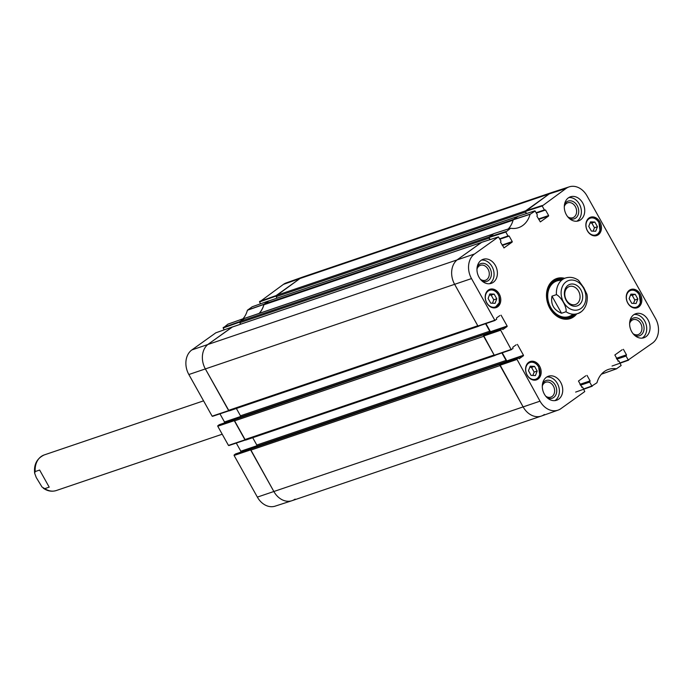 <?xml version="1.0" encoding="UTF-8"?>
<svg xmlns="http://www.w3.org/2000/svg" width="693" height="693" viewBox="0 0 693 693"><rect width="100%" height="100%" fill="white"/><g stroke="black" fill="none" stroke-linecap="round" stroke-linejoin="round"><path stroke-width="1.04" d="M268.789 300.961A0.936 0.736 71.3 0 0 268.468 301.074L264.44 303.958A1.88 1.464 71.3 0 0 263.903 304.764L513.106 220.183M268.468 301.074L517.74 216.467A0.936 0.736 -108.7 0 1 517.896 216.389M517.74 216.467L513.712 219.352L264.44 303.958M244.638 318.373A1.88 1.464 71.3 0 0 243.997 318.589L493.277 233.983A1.88 1.464 -108.7 0 1 493.581 233.827M493.277 233.983L489.241 236.867L239.969 321.474A0.936 0.736 71.3 0 0 239.813 322.721L489.093 238.115A0.936 0.736 -108.7 0 1 488.955 237.378M489.093 238.115L489.942 239.648M232.406 327.009A0.936 0.736 71.3 0 0 232.086 327.122L481.358 242.515A0.936 0.736 -108.7 0 1 481.514 242.437M481.358 242.515L457.709 259.442A18.798 14.666 71.3 0 0 454.651 284.364L477.798 325.771L228.525 410.369A0.936 0.736 71.3 0 0 229.582 410.75L478.534 326.256M479.244 325.866L478.854 326.143A0.936 0.736 -108.7 0 1 478.257 326.204M485.559 323.7L489.743 331.193A0.936 0.736 -108.7 0 1 489.587 332.441L488.244 333.402M485.195 334.45L501.888 328.785L500.467 329.799L483.619 335.577L484.996 334.26L234.572 419.681A0.936 0.736 71.3 0 0 234.416 420.928L244.854 439.596A0.936 0.736 71.3 0 0 245.911 439.977L494.871 355.483M483.549 335.655A0.936 0.736 -108.7 0 1 483.844 335.074M234.416 420.928L483.697 336.322L494.126 354.989L244.854 439.596M495.573 355.093L495.192 355.37A0.936 0.736 -108.7 0 1 494.594 355.431M501.888 352.928L506.081 360.421A0.936 0.736 -108.7 0 1 505.925 361.668L504.573 362.63M501.663 363.617L250.909 448.908A0.936 0.736 71.3 0 0 250.753 450.147L273.891 491.554A18.798 14.666 71.3 0 0 292.065 500.667L541.337 416.069A18.798 14.666 71.3 0 0 544.369 414.501M499.878 364.882A0.936 0.736 -108.7 0 1 500.181 364.301M250.753 450.147L500.025 365.549L523.163 406.947A18.798 14.666 71.3 0 0 541.337 416.069M276.065 295.937L300 278.499A18.798 14.666 71.3 0 1 303.04 276.931L552.312 192.333A18.798 14.666 71.3 0 0 549.28 193.893L525.623 210.828L276.351 295.426A0.936 0.736 71.3 0 0 276.204 296.673L525.476 212.067A0.936 0.736 -108.7 0 1 525.337 211.33M525.476 212.067L526.333 213.6M240.636 324.185L239.813 322.721M277.018 298.146L276.204 296.673M526.541 213.531L525.381 211.452L542.195 206.003L566.086 188.444A18.546 14.475 -108.7 0 1 569.23 186.85L552.46 192.282A18.798 14.666 71.3 0 0 549.28 193.893L300 278.499L276.351 295.426M250.909 448.908L252.122 448.076M255.951 446.768L256.653 446.266A0.936 0.736 71.3 0 0 256.8 445.027L252.711 437.699M234.572 419.681L235.793 418.858M239.613 417.541L240.315 417.047A0.936 0.736 71.3 0 0 240.471 415.8L236.374 408.472M232.086 327.122L208.437 344.049A18.798 14.666 71.3 0 0 205.379 368.971L228.525 410.369M243.997 318.589L239.969 321.474M259.269 313.357A25.372 19.802 71.3 0 0 263.903 304.764M566.294 299.896A9.494 7.415 -108.7 0 1 569.369 286.521A9.494 7.415 -108.7 0 1 579.435 293.13A9.494 7.415 -108.7 0 1 575.467 304.504A9.494 7.415 -108.7 0 1 566.294 299.896M566.19 300.39A11.374 8.879 71.3 0 0 581.955 301.013A11.374 8.879 71.3 0 0 572.444 283.991A11.374 8.879 71.3 0 0 566.19 300.39M551.983 296.154L556.436 294.638C561.2 296.881 567.134 307.501 565.999 311.746L561.547 313.253L551.983 296.154C550.563 304.322 553.75 310.031 561.547 313.253M580.604 312.049A18.798 14.666 -108.7 0 1 577.572 313.608C581.505 312.742 587.69 307.233 587.274 296.535L586.936 294.326L583.809 287.76L578.516 280.327C574.332 277.408 569.984 276.637 565.488 278.014L556.808 280.96M49.203 487.144L44.75 488.66L42.03 487.032L36.244 477.512L34.65 473.206L35.187 471.552L39.64 470.045L49.203 487.144M490.159 239.579L488.998 237.5L505.812 232.051L510.611 228.248A25.624 19.993 71.3 0 0 518.364 227.72A25.624 19.993 71.3 0 0 530.067 214.31L535.161 211.036L537.352 214.96L536.928 216.173L540.315 221.89M505.812 232.051L508.004 235.975L499.731 238.782M499.948 239.18L509.156 236.062L508.004 235.975M509.156 236.062L512.24 241.58L502.104 245.019M502.33 245.417L512.179 242.082L512.24 241.58M512.179 242.082L503.924 247.938M499.861 315.575L496.517 317.966L496.621 319.369L494.785 320.235L471.509 278.586A18.546 14.475 -108.7 0 1 474.523 253.993L498.414 236.902L500.97 241.008L500.545 242.221L504.054 247.895M501.065 315.168L507.146 326.039L490.453 331.704L490.393 332.207L507.085 326.542L507.146 326.039M507.085 326.542L502.832 329.539M501.888 328.785L502.962 329.496M516.19 344.802L512.855 347.193L512.959 348.596L511.113 349.454L500.467 329.799M517.402 344.386L523.484 355.266L506.791 360.932L506.73 361.434L523.423 355.769L523.484 355.266M523.423 355.769L519.17 358.766M518.217 358.012L516.805 359.026L499.948 364.804L501.524 363.678L518.277 357.978L519.3 358.723M581.609 387.196L582.64 387.136L584.771 391.562L560.94 408.627A18.546 14.475 -108.7 0 1 558.099 410.117A18.546 14.475 -108.7 0 1 540.02 401.169L516.805 359.026M582.215 386.989L581.782 387.248M585.81 375.779L578.464 381.037L581.912 387.205M587.014 375.372L590.098 380.89L579.963 384.329M580.188 384.728L590.038 381.384L590.098 380.89M590.038 381.384L580.24 384.823M580.465 385.23L589.674 382.103L589.734 381.6M589.674 382.103L591.865 386.027L583.653 388.946M618.658 360.906L617.983 361.14L619.022 361.088L621.162 365.514L616.423 368.823A25.624 19.993 71.3 0 0 608.246 369.49A25.624 19.993 71.3 0 0 596.959 382.753L591.865 386.027M622.193 349.731L614.847 354.989L618.295 361.157M623.397 349.324L626.481 354.842L616.346 358.281M616.571 358.679L626.42 355.336L626.481 354.842M626.42 355.336L616.631 358.775M616.848 359.182L626.056 356.055L626.117 355.561M626.056 356.055L628.256 359.979L620.036 362.898M569.23 186.85A18.546 14.475 -108.7 0 1 587.014 195.894L655.526 318.477A18.546 14.475 -108.7 0 1 652.511 343.07L628.256 359.979M542.195 206.003L544.386 209.927L536.113 212.734M536.339 213.141L545.538 210.014L544.386 209.927M545.538 210.014L548.631 215.532L538.496 218.971M538.721 219.378L548.561 216.034L548.631 215.532M548.561 216.034L540.436 221.847M627.789 303.101A9.676 7.554 -108.7 0 1 630.925 289.457A9.676 7.554 -108.7 0 1 641.19 296.197A9.676 7.554 -108.7 0 1 637.144 307.796A9.676 7.554 -108.7 0 1 627.789 303.101M527.13 375.164A9.676 7.554 -108.7 0 1 530.266 361.521A9.676 7.554 -108.7 0 1 540.523 368.26A9.676 7.554 -108.7 0 1 536.486 379.859A9.676 7.554 -108.7 0 1 527.13 375.164M486.746 302.91A9.676 7.554 -108.7 0 1 489.882 289.276A9.676 7.554 -108.7 0 1 500.147 296.015A9.676 7.554 -108.7 0 1 496.101 307.605A9.676 7.554 -108.7 0 1 486.746 302.91M587.413 230.847A9.676 7.554 -108.7 0 1 590.549 217.212A9.676 7.554 -108.7 0 1 600.814 223.943A9.676 7.554 -108.7 0 1 596.768 235.542A9.676 7.554 -108.7 0 1 587.413 230.847M631.661 331.592A12.691 9.901 -108.7 0 1 635.767 313.712A12.691 9.901 -108.7 0 1 649.22 322.548A12.691 9.901 -108.7 0 1 643.918 337.742A12.691 9.901 -108.7 0 1 631.661 331.592M544.334 394.1A12.691 9.901 -108.7 0 1 548.44 376.23A12.691 9.901 -108.7 0 1 561.893 385.057A12.691 9.901 -108.7 0 1 556.6 400.251A12.691 9.901 -108.7 0 1 544.334 394.1M479.002 277.2A12.691 9.901 -108.7 0 1 483.108 259.321A12.691 9.901 -108.7 0 1 496.56 268.156A12.691 9.901 -108.7 0 1 491.268 283.35A12.691 9.901 -108.7 0 1 479.002 277.2M566.32 214.683A12.691 9.901 -108.7 0 1 570.434 196.812A12.691 9.901 -108.7 0 1 583.887 205.639A12.691 9.901 -108.7 0 1 578.586 220.842A12.691 9.901 -108.7 0 1 566.32 214.683M564.63 278.309A21.145 16.502 71.3 0 0 547.886 303.837A21.145 16.502 71.3 0 0 576.715 313.903M588.755 226.377L590.488 221.881L594.819 222.037L597.444 226.75L595.711 231.245L591.38 231.09L588.755 226.377M490.722 303.153L488.106 298.475L489.795 293.953L494.152 294.101L496.768 298.778L495.079 303.309L490.722 303.153M528.473 370.694L530.206 366.199L534.537 366.354L537.162 371.058L535.429 375.554L531.098 375.407L528.473 370.694M629.131 298.631L630.864 294.135L635.195 294.291L637.829 298.995L636.096 303.491L631.765 303.335L629.131 298.631M518.061 216.294L513.21 219.802A25.372 19.802 -108.7 0 1 508.186 229.002M566.086 188.444L549.28 193.893L525.381 211.452M499.948 364.804L523.163 406.947A18.798 14.666 71.3 0 0 541.484 416.017L558.099 410.117M505.483 362.326L506.73 361.434M506.791 360.932L502.243 352.806M483.619 335.577L494.265 355.24L511.417 349.653M489.145 333.099L490.393 332.207M490.453 331.704L485.914 323.579M481.678 242.342L457.709 259.442A18.798 14.666 71.3 0 0 454.651 284.364L477.927 326.013L495.079 320.426M493.806 233.654L488.998 237.5M593.139 231.15L594.447 227.763L591.813 223.059L590.055 222.999M597.444 226.75L594.447 227.763M594.819 222.037L591.813 223.059M633.515 303.404L634.823 300.017L632.189 295.313L630.439 295.253M637.829 298.995L634.823 300.017M635.195 294.291L632.189 295.313M532.856 375.467L534.156 372.08L531.531 367.377L529.773 367.316M537.162 371.058L534.156 372.08M534.537 366.354L531.531 367.377M492.489 303.213L493.762 299.8L491.146 295.123L489.379 295.062M496.768 298.778L493.762 299.8M494.152 294.101L491.146 295.123M561.668 279.314A20.582 16.06 71.3 0 0 555.743 279.47M568.953 318.39A20.582 16.06 71.3 0 0 573.752 314.908M560.906 279.574A19.603 15.298 71.3 0 0 548.336 303.69A19.603 15.298 71.3 0 0 572.99 315.168M561.425 280.379A18.798 14.666 71.3 0 0 548.96 303.473A18.798 14.666 71.3 0 0 572.912 314.206M634.554 335.273A9.373 7.32 71.3 0 0 642.766 333.09A9.373 7.32 71.3 0 0 642.558 322.531A9.373 7.32 71.3 0 0 629.842 321.37M629.625 323.562A7.874 6.142 -108.7 0 1 633.081 319.707A7.874 6.142 -108.7 0 1 640.696 323.527A7.874 6.142 -108.7 0 1 638.14 334.615A7.874 6.142 -108.7 0 1 633.047 333.662M642.186 338.115A12.691 9.901 71.3 0 0 645.885 323.674A12.691 9.901 71.3 0 0 634.164 314.475M569.222 218.373A9.373 7.32 71.3 0 0 577.434 216.19A9.373 7.32 71.3 0 0 577.217 205.63A9.373 7.32 71.3 0 0 564.5 204.47M564.284 206.661A7.874 6.142 -108.7 0 1 567.749 202.806A7.874 6.142 -108.7 0 1 575.363 206.627A7.874 6.142 -108.7 0 1 572.808 217.715A7.874 6.142 -108.7 0 1 567.714 216.762M576.853 221.214A12.691 9.901 71.3 0 0 580.543 206.774A12.691 9.901 71.3 0 0 568.832 197.566M481.904 280.89A9.373 7.32 71.3 0 0 490.107 278.707A9.373 7.32 71.3 0 0 489.899 268.139A9.373 7.32 71.3 0 0 477.182 266.978M476.966 269.179A7.874 6.142 -108.7 0 1 480.431 265.324A7.874 6.142 -108.7 0 1 488.037 269.135A7.874 6.142 -108.7 0 1 485.49 280.232A7.874 6.142 -108.7 0 1 480.396 279.279M489.527 283.723A12.691 9.901 71.3 0 0 493.225 269.291A12.691 9.901 71.3 0 0 481.505 260.083M547.236 397.791A9.373 7.32 71.3 0 0 555.44 395.608A9.373 7.32 71.3 0 0 555.232 385.039A9.373 7.32 71.3 0 0 542.515 383.879M542.298 386.079A7.874 6.142 -108.7 0 1 545.763 382.224A7.874 6.142 -108.7 0 1 553.369 386.036A7.874 6.142 -108.7 0 1 550.822 397.132A7.874 6.142 -108.7 0 1 545.729 396.179M554.868 400.632A12.691 9.901 71.3 0 0 558.558 386.192A12.691 9.901 71.3 0 0 546.838 376.983M575.415 314.345A20.582 16.06 -108.7 0 1 569.793 318.139A20.582 16.06 -108.7 0 1 547.972 303.811A20.582 16.06 -108.7 0 1 556.566 279.158A20.582 16.06 -108.7 0 1 563.34 278.742M250.615 449.428L234.147 454.963L234.087 455.457L257.363 497.106A18.546 14.475 71.3 0 0 275.138 506.15L291.909 500.718A18.798 14.666 -108.7 0 1 273.891 491.554L250.606 449.488M234.147 454.963L235.559 453.941L251.351 448.588M239.518 452.59L256.549 446.344M256.947 445.729L240.826 451.204L240.757 451.697M240.826 451.204L236.278 443.07M234.277 420.201L217.81 425.736L217.749 426.23L228.456 445.391L245.287 440.038M217.81 425.736L219.231 424.722L235.014 419.36M223.181 423.371L240.211 417.117M240.61 416.502L224.489 421.976L224.428 422.479M224.489 421.976L219.941 413.842M215.818 332.822L191.866 349.93A18.546 14.475 71.3 0 0 188.851 374.523L212.127 416.164L228.95 410.81M224.194 329.842L223.155 327.98L239.665 322.124M227.893 324.177L223.155 327.98M252.2 306.774L247.41 310.247A25.624 19.993 -108.7 0 1 242.966 318.806M260.577 303.794L259.537 301.931L276.048 296.076M283.428 284.373L300 278.499A18.798 14.666 -108.7 0 1 302.884 276.983L286.278 282.883A18.546 14.475 71.3 0 0 283.428 284.373L259.537 301.931M259.087 313.418A25.372 19.802 71.3 0 0 263.938 304.409L268.867 300.909M239.683 321.985L244.577 318.269A25.372 19.802 71.3 0 0 244.724 318.286M212.482 416.346L228.993 410.81L205.379 368.971A18.798 14.666 -108.7 0 1 208.437 344.049L232.484 326.957M228.82 445.573L245.322 440.029L234.269 420.261M295.097 499.107A18.798 14.666 -108.7 0 1 291.909 500.718M501.273 363.522L252.001 448.12M484.935 334.295L235.663 418.901M489.743 331.193L240.471 415.8M489.587 332.441L240.315 417.047M505.925 361.668L256.653 446.266M506.081 360.421L256.8 445.027M540.02 401.169L257.363 497.106M471.509 278.586L188.851 374.523M474.523 253.993L191.866 349.93M580.968 308.446A15.411 12.032 -108.7 0 1 562.387 299.679A15.411 12.032 -108.7 0 1 570.192 280.145A15.411 12.032 -108.7 0 1 585.906 296.093A15.411 12.032 -108.7 0 1 580.968 308.446M568.892 316.554L577.572 313.608A18.798 14.666 -108.7 0 1 565.999 311.746M556.436 294.638A18.798 14.666 -108.7 0 1 565.488 278.014M34.65 473.206C33.732 464.475 36.928 458.385 44.239 454.929A18.798 14.666 71.3 0 0 41.208 456.488A18.798 14.666 71.3 0 0 35.187 471.552M44.75 488.66A18.798 14.666 71.3 0 0 56.324 490.523L222.21 434.216M598.804 222.479A8.836 6.895 -108.7 0 1 593.944 235.213A8.836 6.895 -108.7 0 1 586.555 221.994A8.836 6.895 -108.7 0 1 598.804 222.479M491.571 289.977A8.836 6.895 -108.7 0 1 498.986 303.17A8.836 6.895 -108.7 0 1 486.755 302.737A8.836 6.895 -108.7 0 1 491.571 289.977M538.513 366.796A8.836 6.895 -108.7 0 1 533.662 379.53A8.836 6.895 -108.7 0 1 526.273 366.311A8.836 6.895 -108.7 0 1 538.513 366.796M639.18 294.733A8.836 6.895 -108.7 0 1 634.32 307.467A8.836 6.895 -108.7 0 1 626.94 294.248A8.836 6.895 -108.7 0 1 639.18 294.733M592.87 235.559A9.208 7.19 71.3 0 0 595.841 235.36A9.208 7.19 71.3 0 0 598.821 222.384A9.208 7.19 71.3 0 0 589.916 217.914A9.208 7.19 71.3 0 0 587.439 219.568M633.246 307.805A9.208 7.19 71.3 0 0 636.217 307.614A9.208 7.19 71.3 0 0 639.197 294.638A9.208 7.19 71.3 0 0 630.301 290.168A9.208 7.19 71.3 0 0 627.823 291.822M532.588 379.877A9.208 7.19 71.3 0 0 535.55 379.677A9.208 7.19 71.3 0 0 538.539 366.701A9.208 7.19 71.3 0 0 529.634 362.231A9.208 7.19 71.3 0 0 527.156 363.886M492.203 307.623A9.208 7.19 71.3 0 0 495.174 307.423A9.208 7.19 71.3 0 0 499.376 297.669A9.208 7.19 71.3 0 0 491.311 289.683A9.208 7.19 71.3 0 0 489.258 289.986A9.208 7.19 71.3 0 0 486.781 291.632M561.495 279.366A20.487 15.991 71.3 0 0 555.145 279.738M568.312 318.537A20.487 15.991 71.3 0 0 573.579 314.969M560.923 279.565L560.187 279.513A20.08 15.67 71.3 0 0 552.347 281.566M564.986 318.789A20.08 15.67 71.3 0 0 572.453 315.653L573.007 315.159M513.21 219.802L530.067 214.31M530.18 214.146L513.314 219.638M493.667 233.697L510.429 228.283M601.42 374.177L616.475 368.823M616.423 368.823L601.455 374.151M583.792 389.197L592.168 386.226M517.922 216.337L534.736 210.889M542.255 205.5L525.441 210.958M536.252 212.985L544.689 210.118M508.367 236.157L499.87 239.042L508.298 236.166M505.873 231.549L489.059 236.997M481.54 242.385L498.354 236.928M494.785 320.235L477.927 326.013M483.558 336.079L500.407 330.301M499.887 365.306L516.744 359.52M511.113 349.454L494.265 355.24M620.174 363.149L628.56 360.178M264.042 304.244L247.522 310.083M247.41 310.247L263.938 304.409M252.079 306.817L268.65 300.944M227.772 324.22L244.395 318.304M239.787 321.604L223.215 327.486M234.087 455.457L250.615 449.904M244.993 439.838L228.456 445.391M228.655 410.611L212.127 416.164M217.749 426.23L234.286 420.677M215.696 332.865L232.268 326.992M276.169 295.556L259.598 301.438M517.818 216.415L268.624 300.996M245.764 440.055L495.036 355.448M229.426 410.828L478.707 326.221M484.996 334.26L235.724 418.867M501.334 363.487L252.061 448.094M493.416 233.887L244.3 318.433M481.427 242.463L232.242 327.044M43.287 488.21C47.47 491.129 51.819 491.9 56.324 490.523M44.239 454.929L203.569 400.849M594.412 235.845L598.397 233.636L600.008 230.639L598.908 222.375C596.474 218.512 593.477 217.022 589.916 217.914L588.496 218.399M634.797 308.099L638.781 305.89L640.384 302.893L639.284 294.629C636.858 290.765 633.861 289.276 630.301 290.168L628.872 290.653M534.13 380.162L538.115 377.954L539.726 374.956L538.626 366.692C536.191 362.829 533.194 361.339 529.634 362.231L528.213 362.716M493.754 307.909L495.174 307.423L499.341 302.702L499.021 296.136C497.392 292.177 494.837 290.029 491.363 289.674L487.829 290.462M493.737 233.671L510.49 228.257M601.411 374.194L616.545 368.815M534.797 210.854L517.992 216.303M536.252 212.994L544.75 210.109M498.414 236.902L481.609 242.351M478.291 326.195L495.149 320.417M485.256 334.416L501.949 328.751M501.585 363.643L518.277 357.978M494.629 355.422L511.477 349.636M581.6 387.188L582.276 386.954M592.238 386.209L575.658 392.091M628.62 360.161L612.049 366.043M244.456 318.278L227.832 324.185M251.377 448.57L235.62 453.915M235.04 419.343L219.291 424.688M232.328 326.957L215.748 332.839M268.711 300.909L252.139 306.791"/></g></svg>
